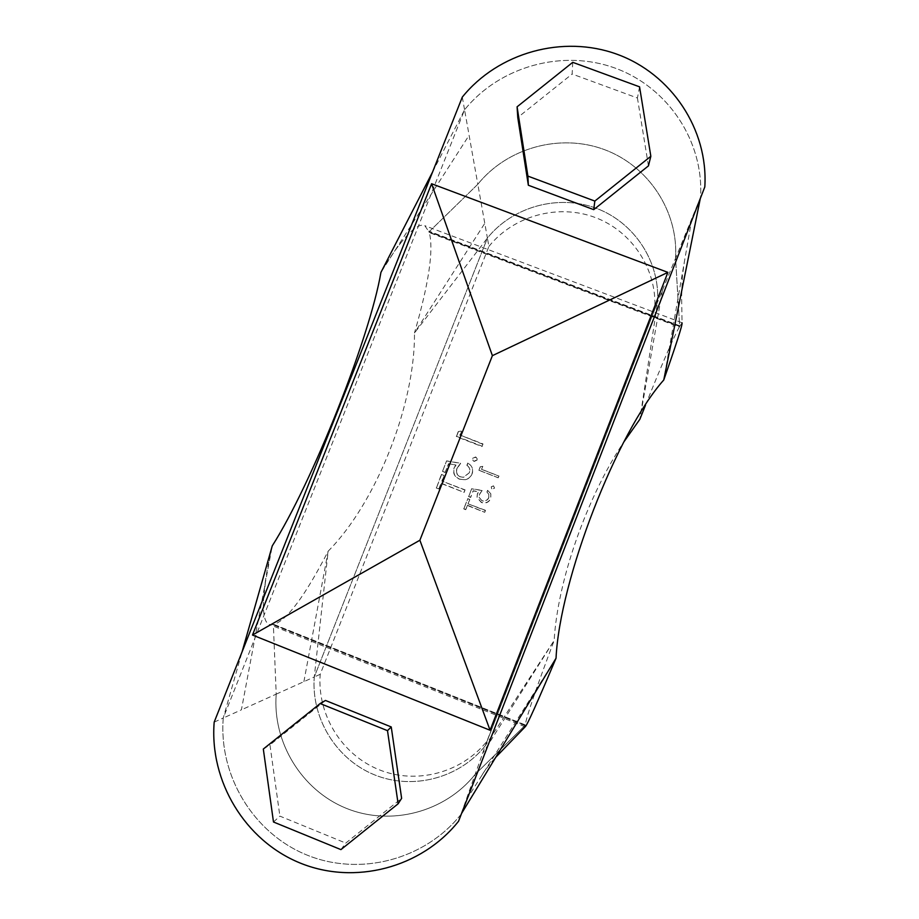 <?xml version="1.0" encoding="UTF-8"?>
<svg xmlns="http://www.w3.org/2000/svg" width="919" height="919" viewBox="0 0 919 919"><rect width="100%" height="100%" fill="white"/><g stroke="black" fill="none" stroke-linecap="round" stroke-linejoin="round"><path stroke-width="0.69" stroke-dasharray="4.59 3.45" d="M700.301 198.538L460.982 814.395C424.785 859.897 359.697 876.841 306.509 854.865C253.242 833.062 218.561 775.521 223.248 718.026L241.41 709.836L272.265 545.863C266.889 569.056 263.948 587.356 263.431 600.762C262.972 615.098 264.994 623.025 269.52 624.564L273.357 624.575L276.205 694.144C272.392 742.196 301.558 790.168 346.13 808.26C390.632 826.503 444.98 812.304 475.18 774.361L525.208 725.263L525.266 726.711M488.897 246.441C513.595 215.724 557.982 203.547 595.03 217.435C632.111 231.209 657.292 269.554 654.753 308.991L486.921 741.231C461.671 772.936 416.238 784.849 378.938 769.662C341.592 754.591 317.066 714.534 320.191 674.316L488.897 246.441L487.403 238.055C512.733 206.557 558.27 194.047 596.27 208.28C634.305 222.398 660.152 261.708 657.556 302.156L485.347 745.677C459.431 778.221 412.792 790.443 374.538 774.855C336.216 759.381 311.059 718.244 314.275 676.981L328.152 551.205C376.595 502.268 415.17 404.211 414.469 332.977L487.403 238.055L314.275 676.981L276.205 694.144C272.392 742.196 301.558 790.168 346.13 808.26C390.632 826.503 444.98 812.304 475.18 774.361L525.208 725.263L273.357 624.575L276.205 694.144L241.41 709.836M486.921 741.231L465.853 800.644L556.041 658.222M458.547 821.264L465.853 800.644M432.585 171.979L464.566 109.798L223.248 718.026C218.561 775.521 253.242 833.062 306.509 854.865C359.697 876.841 424.785 859.897 460.982 814.395L461.625 813.349M402.085 241.272L395.273 250.083L380.925 272.403C388.806 259.296 395.859 248.923 402.085 241.272C412.562 228.578 420.132 223.374 424.796 225.683L429.012 231.852L477.823 184.248L464.566 109.798C499.637 66.317 562.6 48.833 615.293 68.178C668.021 87.362 704.034 141.411 700.542 197.321L691.984 218.205L663.759 379.995M691.984 218.205L675.557 258.262L679.658 326.463L429.012 231.852L477.823 184.248L487.403 238.055C512.733 206.557 558.27 194.047 596.27 208.28C634.305 222.398 660.152 261.708 657.556 302.156L662.473 290.174L639.877 419.248L657.556 302.156L485.347 745.677L554.157 640.497C557.477 581.624 586.345 497.937 624.024 441.706M662.473 290.174L675.557 258.262C678.532 211.324 648.446 165.811 604.242 149.544C560.085 133.14 507.242 147.718 477.823 184.248C507.242 147.718 560.085 133.14 604.242 149.544C648.446 165.811 678.532 211.324 675.557 258.262L679.658 326.463L682.07 322.845L681.599 296.584L682.449 275.436L684.425 261.501M395.273 250.083L469.104 135.288M458.271 432.022L456.421 436.651L482.073 446.577L482.946 443.9L459.879 434.974L461.441 431.08L458.213 431.539L461.441 431.08M482.969 444.325L459.879 434.974M459.948 435.411L461.499 431.574M456.421 436.651L458.213 431.539M482.073 446.577L482.946 443.9M456.329 436.238L482.038 446.174M477.076 460.155L477.087 458.535L475.766 457.214L472.803 458.501L472.94 460.453L474.112 461.441L477.076 460.155L476.984 458.271L475.674 456.95L472.688 458.259L472.825 460.247L473.986 461.235L476.972 459.925M442.498 471.458L446.588 460.878L442.498 471.458L445.129 472.481L448.529 463.704L456.019 465.048L454.354 467.851C452.86 473.067 454.629 476.835 459.649 479.144L465.267 479.707C468.575 479.006 470.861 477.03 472.136 473.767C473.296 470.517 472.711 467.61 470.39 465.025L467.782 463.015L470.39 465.025M445.129 472.481L448.736 463.796M448.529 463.704L456.019 465.048M455.824 464.945L454.147 467.782C452.63 473.067 454.388 476.869 459.42 479.178L459.649 479.144M459.42 479.178L465.014 479.741C468.345 479.029 470.666 477.007 471.975 473.699L472.136 473.767M471.975 473.699C473.147 470.402 472.561 467.449 470.229 464.853M467.691 465.922L466.875 465.324L467.691 465.922C469.689 467.828 470.218 470.114 469.276 472.814L463.567 477.317L460.43 476.812C456.904 475.031 455.801 472.24 457.145 468.46L460.649 463.36L446.795 460.993M467.863 466.071C469.85 467.955 470.379 470.218 469.448 472.871M469.276 472.814L463.325 477.317L460.43 476.812M460.212 476.823C456.674 475.031 455.583 472.217 456.95 468.391L457.145 468.46M442.751 471.436L445.382 472.458M467.036 465.462L467.92 463.176M456.95 468.391L460.476 463.222L446.588 460.878M441.625 474.376L436.536 487.736L438.834 488.977L440.959 483.383L464.026 492.366L464.911 490.057L441.832 481.074L443.98 475.456L441.35 474.434L443.98 475.456M439.167 488.759L440.959 483.383M441.258 483.233L464.026 492.366M464.279 492.205L464.911 490.057M465.152 489.919L441.832 481.074M442.131 480.947L444.256 475.399M436.536 487.736L441.35 474.434M436.203 487.955L438.834 488.977M466.875 465.324L467.782 463.015M214.184 722.116L223.248 718.026L242.111 651.766M303.89 681.668L328.152 551.205C305.441 595.328 287.383 619.751 273.988 624.461L525.243 724.907C526.805 715.579 536.443 687.435 554.157 640.497L482.567 753.5M429.288 232.61L429.012 231.852L679.658 326.463L679.348 327.015L429.288 232.61C433.791 249.957 428.851 283.408 414.469 332.977L484.784 223.351M679.348 327.015C673.202 338.135 661.921 364.223 645.471 405.29M498.178 477.788L498.845 476.065L481.522 469.345L482.808 466.347L480.246 466.749L478.879 470.287L498.178 477.788L498.971 476.031L481.671 469.322M481.522 469.345L482.808 466.347M482.659 466.392L480.246 466.749M478.879 470.287L480.396 466.714M479.029 470.287L498.305 477.765M493.492 485.841L491.263 486.806L491.539 488.529L492.251 489.023L494.479 488.058L493.492 485.841L491.343 486.898L491.619 488.632L492.32 489.126L494.56 488.138L493.572 485.91M488.851 494.365L486.932 492.044L488.851 494.365L488.782 497.776C487.334 500.648 485.06 501.636 481.97 500.74L479.167 497.524L479.488 494.273L482.13 490.459L471.711 488.655L468.621 496.455L470.608 497.225L473.17 490.757L478.65 491.711L477.386 493.802L476.984 497.305L481.338 502.245C485.669 503.589 488.816 502.268 490.757 498.27L490.792 493.779L487.598 490.321L490.792 493.779M481.97 500.74L479.121 497.294L479.488 494.273M488.782 497.776L488.736 497.593C487.3 500.441 485.037 501.418 481.935 500.522M488.805 494.238L488.736 497.593M468.621 496.455L470.643 497.466L473.239 490.941L478.707 491.872L477.443 493.997L477.03 497.547L481.361 502.486C485.691 503.83 488.839 502.475 490.803 498.443L490.838 493.882M486.932 492.044L487.598 490.321M468.667 496.697L471.711 488.655M479.546 494.456L482.13 490.459M482.199 490.597L471.792 488.828M463.773 508.563L465.749 509.689L467.415 505.542L484.738 512.308L485.427 510.596L468.104 503.842L469.77 499.672L467.76 498.638L463.773 508.919L467.794 498.902M465.749 509.344L467.415 505.542M467.403 505.232L484.738 512.308M463.773 508.919L465.749 509.689M486.99 492.182L487.667 490.447M484.75 511.998L485.427 510.596M485.427 510.298L468.104 503.842M468.081 503.543L469.77 499.672M469.735 499.419L467.76 498.638M485.347 745.677C459.431 778.221 412.792 790.443 374.538 774.855C336.216 759.381 311.059 718.244 314.275 676.981L487.403 238.055M320.191 674.316L314.275 676.981M654.753 308.991L657.556 302.156M340.926 849.615L345.774 843.079L401.626 798.335M273.483 822L279.893 816.129L345.774 843.079M263.316 749.042L269.956 744.907L279.893 816.129M325.452 700.462L269.956 744.907M704.816 186.913L700.542 197.321C704.034 141.411 668.021 87.362 615.293 68.178C562.6 48.833 499.637 66.317 464.566 109.798L223.248 718.026M462.303 97.104L464.566 109.798M460.982 814.395L700.542 197.321M572.732 62.331L572.135 74.025L517.765 117.494M639.567 86.834L637.43 98L572.135 74.025M648.446 165.88L637.43 98M525.14 725.608L272.736 624.702M679.945 325.9L428.759 231.083M525.243 724.907L273.988 624.461M482.188 774.855C484.175 770.846 492.929 760.208 495.732 757.302M681.921 322.684L424.796 225.683M525.082 726.757L269.52 624.564M265.407 582.324L263.431 600.762"/><path stroke-width="1.38" d="M495.732 757.302L525.266 726.711C527.069 725.39 537.328 702.564 556.041 658.222C559.637 579.981 616.982 432.47 663.759 379.995L700.301 198.538M461.625 813.349L556.041 658.222M682.07 322.845C682.576 324.671 676.476 343.717 663.759 379.995M242.111 651.766L272.265 545.863C312.15 483.118 369.875 337.503 380.925 272.403L432.585 171.979M624.024 441.706L639.877 419.248L645.471 405.29M387.496 730.662L391.241 726.94L325.452 700.462L320.145 703.54L263.316 749.042L273.483 822L340.926 849.615L398.122 803.792L387.496 730.662L320.145 703.54M398.122 803.792L401.626 798.335L391.241 726.94M704.816 186.913C708.388 129.464 671.364 73.98 617.177 54.301C563.025 34.462 498.351 52.44 462.303 97.104L214.184 722.116C209.348 781.23 244.971 840.414 299.72 862.861C354.389 885.468 421.327 868.053 458.547 821.264L704.816 186.913M431.585 183.743L667.883 272.38L492.389 355.664L431.585 183.743L252.484 635.04L419.88 540.246L492.389 355.664M419.88 540.246L490.08 730.249L667.883 272.38M252.484 635.04L490.08 730.249M594.834 201.077L650.836 156.276L639.567 86.834L572.732 62.331L517.087 106.811L527.908 176.115L594.834 201.077L593.731 209.647L648.446 165.88L650.836 156.276M527.908 176.115L528.345 185.236L593.731 209.647M517.087 106.811L517.765 117.494L528.345 185.236"/></g></svg>

